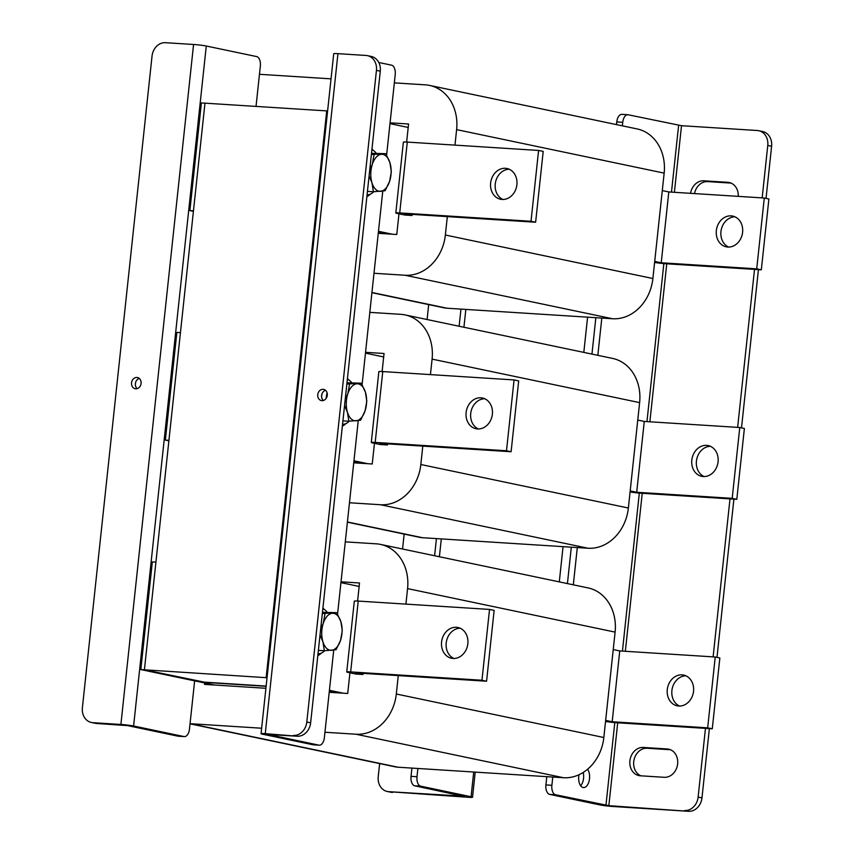 <?xml version="1.0" encoding="UTF-8"?>
<svg xmlns="http://www.w3.org/2000/svg" width="854" height="854" viewBox="0 0 854 854"><rect width="100%" height="100%" fill="white"/><g stroke="black" fill="none" stroke-linecap="round" stroke-linejoin="round"><path stroke-width="1.28" d="M587.584 317.154L583.816 352.382M563.064 546.645L559.295 581.884M465.836 309.415L463.925 327.253M441.304 538.906L439.394 556.744M266.138 686.082L202.825 682.058L144.411 669.803L204.384 682.154M204.362 682.378L266.117 686.306M339.721 692.968L329.366 690.801L339.721 692.968M364.252 463.476L353.898 461.309L364.252 463.476M388.773 233.985L378.418 231.818L388.773 233.985M214.397 685.004L140.825 669.579L144.411 669.803L204.971 103.163L327.605 110.956M140.825 669.579L152.332 561.921L155.919 562.145L144.411 669.803L267.035 677.734L266.16 677.553L326.719 110.903L315.211 218.571L316.097 218.624M316.087 218.752L315.211 218.571M389.979 123.638L408.201 127.459M392.36 234.209L378.482 231.306M291.556 448.243L290.691 448.062L302.199 340.394L303.074 340.447M365.459 353.129L383.681 356.951M367.828 463.711L353.951 460.797M290.691 448.062L291.577 448.115M267.046 677.606L266.16 677.553L277.667 569.885L278.553 569.949M340.927 582.631L359.15 586.442M343.308 693.202L329.43 690.288M193.41 211.333L189.876 210.596L201.384 102.928L204.971 103.163L193.463 210.821L189.876 210.596M168.878 440.824L165.356 440.088L176.863 332.419L180.44 332.654L168.932 440.312L165.356 440.088M323.378 400.483A5.711 4.772 101.8 0 1 321.595 395.487A5.711 4.772 101.8 0 1 325.513 390.299M317.752 394.687A5.711 4.772 101.8 0 1 323.698 389.403A5.711 4.772 101.8 0 1 327.296 395.295A5.711 4.772 101.8 0 1 321.35 400.579A5.711 4.772 101.8 0 1 317.752 394.687M318.852 745.136L268.145 734.461L297.192 736.233L265.263 733.65A9.245 0.608 -173.9 0 0 261.057 733.703A9.245 0.608 -173.9 0 0 262.52 734.194L312.884 744.752L318.852 745.136A8.561 4.676 93.6 0 0 319.215 745.19A8.561 4.676 93.6 0 0 324.371 737.6L333.722 650.086M313.61 744.805A8.561 4.676 -86.4 0 1 313.247 744.805A8.561 4.676 -86.4 0 1 312.884 744.752M337.565 614.122L358.253 420.595M362.096 384.631L382.773 191.104M386.616 155.14L395.221 74.629A8.561 4.676 93.6 0 0 391.516 65.16L378.781 62.491M261.057 733.703L333.722 53.727A9.245 0.608 6.1 0 1 337.938 53.663L366.014 55.457A14.272 11.924 -78.2 0 1 367.433 55.649L371.276 56.449A14.272 11.924 101.8 0 1 380.286 71.181L376.443 70.38A14.272 11.924 -78.2 0 0 367.433 55.649M293.349 735.433A14.272 11.924 -78.2 0 0 306.799 722.025L376.443 70.38M306.799 722.025L310.642 722.826L380.286 71.181M310.642 722.826A14.272 11.924 101.8 0 1 297.192 736.233M137.163 388.645A5.711 4.772 101.8 0 1 135.38 383.649A5.711 4.772 101.8 0 1 139.298 378.45M141.081 383.446A5.711 4.772 101.8 0 1 135.135 388.73A5.711 4.772 101.8 0 1 131.537 382.838A5.711 4.772 101.8 0 1 137.483 377.553A5.711 4.772 101.8 0 1 141.081 383.446M178.732 736.223A8.561 4.676 -86.4 0 1 178.358 736.223A8.561 4.676 -86.4 0 1 177.995 736.18L183.962 736.554L133.598 725.996A9.245 0.608 -173.9 0 0 120.894 724.47L92.819 722.676A14.272 11.924 -78.2 0 1 91.399 722.484A14.272 11.924 -78.2 0 1 82.39 707.752L152.033 56.108A14.272 11.924 -78.2 0 1 165.484 42.7L193.57 44.483A9.245 0.608 6.1 0 1 206.273 46.02L256.638 56.577A8.561 4.676 93.6 0 1 260.342 66.046L256.029 106.408M194.637 680.862L189.481 729.028A8.561 4.676 93.6 0 1 184.325 736.607L178.358 736.223M177.995 736.18L127.63 725.622L96.662 723.487A14.272 11.924 101.8 0 1 95.242 723.295L91.399 722.484M677.638 763.892A14.272 11.924 -78.2 0 0 668.629 749.161A14.272 11.924 -78.2 0 0 667.209 748.969L643.34 747.453A14.272 11.924 -78.2 0 0 630.006 760.007A14.272 11.924 -78.2 0 0 638.899 775.592A14.272 11.924 -78.2 0 0 640.308 775.784L664.188 777.3A14.272 11.924 -78.2 0 0 677.638 763.892M738.262 196.367A14.272 11.924 -78.2 0 0 729.188 182.51A14.272 11.924 -78.2 0 0 727.768 182.318L703.899 180.802A14.272 11.924 -78.2 0 0 690.566 193.324M579.033 774.717A9.992 5.455 93.6 0 0 583.079 787.495A9.992 5.455 93.6 0 0 583.506 787.548A9.992 5.455 93.6 0 0 589.207 780.631A9.992 5.455 93.6 0 0 587.541 769.273M580.624 785.733A9.992 5.455 93.6 0 0 583.197 772.454M674.393 192.299L681.513 125.698L628.256 114.788A8.561 4.676 93.6 0 0 627.893 114.735A8.561 4.676 93.6 0 0 622.737 122.314L622.363 125.826M622.737 122.314L616.769 121.941L616.481 124.599M595.846 317.688L591.961 354.09M571.326 547.179L567.43 583.581M546.795 776.67L545.919 784.922L551.887 785.296A8.561 4.676 93.6 0 0 555.591 794.764L608.849 805.674L617.698 722.783M616.769 121.941A8.561 4.676 -86.4 0 1 621.925 114.361L627.893 114.735M555.591 794.764L549.624 794.38L599.988 804.938A9.245 0.608 -173.9 0 0 612.692 806.475L688.516 811.3L608.849 805.674M549.624 794.38A8.561 4.676 -86.4 0 1 545.919 784.922M601.814 318.062L597.832 355.328M577.293 547.553L573.312 584.819M552.762 777.044L551.887 785.296M681.513 125.698L757.338 130.513A14.272 11.924 -78.2 0 1 758.758 130.705A14.272 11.924 -78.2 0 1 767.767 145.436L762.163 197.882M670.465 749.737L647.183 748.253A14.272 11.924 -78.2 0 0 634.063 759.686A14.272 11.924 -78.2 0 0 640.895 775.816M731.024 183.087L707.742 181.603A14.272 11.924 -78.2 0 0 694.505 193.58M758.758 130.705L762.601 131.516A14.272 11.924 101.8 0 1 771.61 146.247L766.038 198.384M758.427 269.629L741.507 427.875M733.896 499.12L716.986 657.366M709.375 728.611L701.967 797.892A14.272 11.924 101.8 0 1 688.516 811.3M754.52 269.384L737.632 427.374M729.999 498.875L713.111 656.865M705.468 728.366L698.124 797.092L701.967 797.892M684.673 810.499A14.272 11.924 -78.2 0 0 698.124 797.092M464.501 796.238L388.645 791.669L468.323 797.294A9.245 0.608 -173.9 0 0 472.529 797.23A9.245 0.608 -173.9 0 0 471.066 796.739L420.702 786.182L414.734 785.808A8.561 4.676 -86.4 0 1 411.03 776.339L411.916 768.088M464.48 796.494L414.734 785.808M411.03 776.339L416.998 776.724L417.884 768.472M416.998 776.724A8.561 4.676 93.6 0 0 420.702 786.182M434.611 555.74L436.437 538.596M459.132 326.249L460.968 309.105M392.488 792.469A14.272 11.924 101.8 0 1 391.068 792.277L387.225 791.477A14.272 11.924 -78.2 0 0 388.645 791.669M387.225 791.477A14.272 11.924 -78.2 0 1 378.226 776.745L379.635 763.572M402.554 549.026L404.155 534.081M427.085 319.524L428.687 304.59M728.601 247.062A15.703 13.12 101.8 0 1 720.947 231.594A15.703 13.12 101.8 0 1 734.942 216.82M742.596 232.299A15.703 13.12 101.8 0 1 726.242 246.827A15.703 13.12 101.8 0 1 716.335 230.623A15.703 13.12 101.8 0 1 732.689 216.083A15.703 13.12 101.8 0 1 742.596 232.299M490.634 183.044A15.703 13.12 -78.2 0 0 500.551 199.249A15.703 13.12 -78.2 0 0 516.894 184.72A15.703 13.12 -78.2 0 0 506.988 168.505A15.703 13.12 -78.2 0 0 490.634 183.044M509.24 169.241A15.703 13.12 -78.2 0 0 495.245 184.016A15.703 13.12 -78.2 0 0 502.91 199.484M764.287 198.021L756.719 268.85L761.33 269.821L768.899 198.982L764.287 198.021L668.799 191.947L661.231 262.776L654.719 261.409M668.799 191.947L662.288 190.581M371.917 292.687L444.165 307.835A28.556 23.848 -78.2 0 0 446.994 308.219L612.531 318.745A42.828 35.772 -78.2 0 0 652.883 278.521L664.156 173.127A42.828 35.772 -78.2 0 0 637.127 128.933L429.594 85.421A42.828 35.772 -78.2 0 0 425.356 84.845L394.345 82.87M399.715 212.924A8.561 0.566 -173.9 0 0 395.808 212.977L403.376 142.148A8.561 0.566 6.1 0 1 407.283 142.084L399.715 212.924L531.017 221.271L535.629 222.232L404.326 213.884L412.012 215.496L412.13 214.386M378.258 233.313L396.768 234.498L398.978 213.81M406.643 142.052L408.575 124.001L390.075 122.827M373.988 273.269L405.009 275.244A42.828 35.772 -78.2 0 0 445.361 235.021L447.325 216.617M454.968 145.116L456.623 129.627A42.828 35.772 -78.2 0 0 429.594 85.421M331.032 78.846L259.819 74.319A28.556 23.848 -78.2 0 0 259.456 74.298M395.808 212.977A8.561 0.566 -173.9 0 0 397.163 213.425L404.849 215.037L412.012 215.496M535.629 222.232L543.197 151.404L538.586 150.443L407.283 142.084M538.586 150.443L531.017 221.271M654.602 262.424A8.561 0.566 -173.9 0 0 665.842 263.747L761.33 269.821M756.719 268.85L661.231 262.776M704.08 476.553A15.703 13.12 101.8 0 1 696.426 461.085A15.703 13.12 101.8 0 1 710.421 446.311M718.075 461.79A15.703 13.12 101.8 0 1 701.721 476.329A15.703 13.12 101.8 0 1 691.815 460.114A15.703 13.12 101.8 0 1 708.169 445.585A15.703 13.12 101.8 0 1 718.075 461.79M466.113 412.535A15.703 13.12 -78.2 0 0 476.02 428.74A15.703 13.12 -78.2 0 0 492.374 414.211A15.703 13.12 -78.2 0 0 482.467 398.007A15.703 13.12 -78.2 0 0 466.113 412.535M484.72 398.733A15.703 13.12 -78.2 0 0 470.725 413.507A15.703 13.12 -78.2 0 0 478.379 428.975M739.767 427.512L732.198 498.341L736.81 499.312L744.378 428.473L739.767 427.512L644.268 421.438L636.7 492.267L630.188 490.901M644.268 421.438L637.757 420.072M347.397 522.178L419.645 537.326A28.556 23.848 -78.2 0 0 422.474 537.71L588.011 548.236A42.828 35.772 -78.2 0 0 628.363 508.013L639.625 402.618A42.828 35.772 -78.2 0 0 612.606 358.424L405.074 314.912A42.828 35.772 -78.2 0 0 400.825 314.336L369.814 312.361M375.194 442.415A8.561 0.566 -173.9 0 0 371.287 442.468L378.856 371.639A8.561 0.566 6.1 0 1 382.763 371.575L375.194 442.415L506.497 450.763L511.108 451.734L379.806 443.375L387.492 444.987L387.609 443.877M353.737 462.815L372.237 463.989L374.447 443.301M382.122 371.543L384.044 353.492L365.544 352.318M349.467 502.76L380.478 504.735A42.828 35.772 -78.2 0 0 420.83 464.512L422.794 446.108M430.437 374.618L432.092 359.118A42.828 35.772 -78.2 0 0 405.074 314.912M371.287 442.468A8.561 0.566 -173.9 0 0 372.643 442.927L380.329 444.539L387.492 444.987M511.108 451.734L518.677 380.895L514.065 379.934L382.763 371.575M514.065 379.934L506.497 450.763M630.081 491.925A8.561 0.566 -173.9 0 0 641.311 493.238L736.81 499.312M732.198 498.341L636.7 492.267M679.549 706.055A15.703 13.12 101.8 0 1 671.895 690.576A15.703 13.12 101.8 0 1 685.89 675.802M693.544 691.281A15.703 13.12 101.8 0 1 677.201 705.82A15.703 13.12 101.8 0 1 667.284 689.605A15.703 13.12 101.8 0 1 683.638 675.076A15.703 13.12 101.8 0 1 693.544 691.281M441.582 642.027A15.703 13.12 -78.2 0 0 451.499 658.242A15.703 13.12 -78.2 0 0 467.843 643.702A15.703 13.12 -78.2 0 0 457.936 627.498A15.703 13.12 -78.2 0 0 441.582 642.027M460.189 628.224A15.703 13.12 -78.2 0 0 446.204 642.998A15.703 13.12 -78.2 0 0 453.858 658.466M715.236 657.004L707.667 727.832L712.279 728.804L719.847 657.975L715.236 657.004L619.748 650.929L612.179 721.758L605.667 720.392M619.748 650.929L613.236 649.563M190.036 723.829L395.114 766.817A28.556 23.848 -78.2 0 0 397.943 767.202L563.48 777.727A42.828 35.772 -78.2 0 0 603.831 737.504L615.104 632.109A42.828 35.772 -78.2 0 0 588.075 587.915L380.542 544.404A42.828 35.772 -78.2 0 0 376.304 543.827L345.294 541.863M350.663 671.906A8.561 0.566 -173.9 0 0 346.756 671.959L354.325 601.131A8.561 0.566 6.1 0 1 358.232 601.077L350.663 671.906L481.966 680.254L486.577 681.225L355.275 672.867L362.961 674.479L363.078 673.368M329.206 692.306L347.717 693.48L349.926 672.792M357.591 601.035L359.523 582.983L341.024 581.809M204.629 682.954L204.469 684.374L265.904 688.281M190.058 723.669A28.556 23.848 -78.2 0 0 190.421 723.701L261.634 728.227M324.936 732.252L355.958 734.226A42.828 35.772 -78.2 0 0 396.309 694.003L398.274 675.61M405.917 604.109L407.571 588.609A42.828 35.772 -78.2 0 0 380.542 544.404M346.756 671.959A8.561 0.566 -173.9 0 0 348.112 672.418L355.798 674.03L362.961 674.479M486.577 681.225L494.146 610.386L489.534 609.425L358.232 601.077M489.534 609.425L481.966 680.254M605.561 721.416A8.561 0.566 -173.9 0 0 616.791 722.73L712.279 728.804M707.667 727.832L612.179 721.758M371.97 148.97A25.695 14.038 -86.4 0 1 373.187 150.347M370.412 194.125A25.695 14.038 -86.4 0 1 366.878 196.633M371.896 149.696A22.844 12.479 -86.4 0 1 376.134 153.079M373.71 191.744A22.844 12.479 -86.4 0 1 367.071 194.819M369.077 175.999L371.992 182.852L373.379 191.755L367.444 191.381M373.379 191.755L385.133 190.72L389.616 181.294L391.335 171.697L389.958 162.783L385.794 153.699L371.511 153.304M385.794 153.699L371.373 154.563M374.041 154.734L372.323 164.331L369.665 170.533M381.311 154.307A18.564 10.141 93.6 0 0 372.323 164.331A18.564 10.141 93.6 0 0 371.992 182.852A18.564 10.141 93.6 0 0 380.638 191.328A18.564 10.141 -86.4 0 0 389.616 181.294A18.564 10.141 93.6 0 0 389.958 162.783A18.564 10.141 93.6 0 0 381.311 154.307M347.364 379.187A22.844 12.479 -86.4 0 1 351.613 382.571M349.179 421.236A22.844 12.479 -86.4 0 1 342.55 424.31M322.844 608.678A22.844 12.479 -86.4 0 1 327.082 612.072M324.659 650.727A22.844 12.479 -86.4 0 1 318.019 653.801M321.563 396.491A25.695 14.038 -86.4 0 1 322.054 393.651M326.132 398.423A25.695 14.038 -86.4 0 1 327.082 392.797M347.45 378.461A25.695 14.038 -86.4 0 1 348.667 379.838M345.881 423.616A25.695 14.038 -86.4 0 1 342.347 426.125M322.919 607.952A25.695 14.038 -86.4 0 1 324.136 609.329M321.36 653.107A25.695 14.038 -86.4 0 1 317.827 655.616M344.557 405.49L347.461 412.343L348.848 421.246L342.913 420.873M348.848 421.246L360.601 420.221L365.096 410.785L366.814 401.188L365.427 392.274L361.274 383.19L346.98 382.795M361.274 383.19L346.852 384.054M349.521 384.225L347.802 393.822L345.144 400.024M356.78 383.798A18.564 10.141 93.6 0 0 347.802 393.822A18.564 10.141 93.6 0 0 347.461 412.343A18.564 10.141 93.6 0 0 356.107 420.819A18.564 10.141 -86.4 0 0 365.096 410.785A18.564 10.141 93.6 0 0 365.427 392.274A18.564 10.141 93.6 0 0 356.78 383.798M320.036 634.981L322.94 641.834L324.328 650.737L318.393 650.364M324.328 650.737L336.081 649.713L340.565 640.286L342.283 630.679L340.906 621.765L336.743 612.681L322.46 612.286M336.743 612.681L322.321 613.546M324.99 613.716L323.271 623.324L320.613 629.526M332.259 613.289A18.564 10.141 93.6 0 0 323.271 623.324A18.564 10.141 93.6 0 0 322.94 641.834A18.564 10.141 93.6 0 0 331.587 650.31A18.564 10.141 -86.4 0 0 340.565 640.286A18.564 10.141 93.6 0 0 340.906 621.765A18.564 10.141 93.6 0 0 332.259 613.289M265.263 733.65L337.938 53.663M206.273 46.02L133.598 725.996M193.57 44.483L120.894 724.47M92.819 722.676L96.662 723.487M670.006 749.556L667.209 748.969M730.565 182.905L727.768 182.318M678.62 125.346L671.49 192.118M663.846 263.598L646.958 421.609M639.326 493.089L622.438 651.1M614.795 722.58L605.956 805.322M625.341 651.282L642.229 493.292M649.873 421.791L666.75 263.801M771.61 146.247L767.767 145.436M707.742 181.603L703.899 180.802M647.183 748.253L643.34 747.453M471.066 796.739L473.714 772.016M371.938 292.484L446.994 308.219M405.009 275.244L612.531 318.745M445.361 235.021L652.883 278.521M456.623 129.627L664.156 173.127M347.418 521.975L422.474 537.71M380.478 504.735L588.011 548.236M420.83 464.512L628.363 508.013M432.092 359.118L639.625 402.618M190.421 723.701L397.943 767.202M355.958 734.226L563.48 777.727M396.309 694.003L603.831 737.504M407.571 588.609L615.104 632.109M313.247 744.805L319.215 745.19M475.219 772.112L472.529 797.23"/></g></svg>
